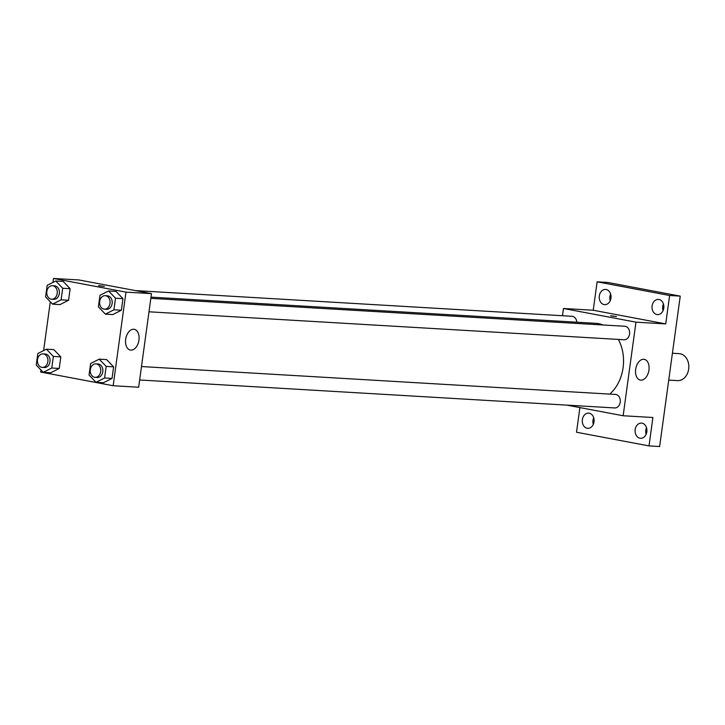 <?xml version="1.0" encoding="UTF-8"?>
<svg xmlns="http://www.w3.org/2000/svg" width="725" height="725" viewBox="0 0 725 725"><rect width="100%" height="100%" fill="white"/><g stroke="black" fill="none" stroke-linecap="round" stroke-linejoin="round"><path stroke-width="1.09" d="M668.731 380.099L677.522 380.616A13.521 10.503 -86.6 0 0 688.75 368.409A13.521 10.503 -86.6 0 0 680.15 353.755A13.521 10.503 -86.6 0 0 679.107 353.628L672.41 353.229M646.51 427.687A7.613 5.918 -86.6 0 0 646.12 434.32M663.447 304.011A7.613 5.918 -86.6 0 0 663.058 310.644M610.64 294.051A7.613 5.918 -86.6 0 0 610.251 300.676M593.702 417.718A7.613 5.918 -86.6 0 0 593.313 424.352M562.491 315.737L563.488 308.487L593.231 310.237L597.128 281.826L607.749 282.451L680.24 296.126L659.632 446.537L649.011 445.911L576.52 432.236L579.9 407.595M599.303 295.945A7.613 5.918 93.4 0 1 605.583 289.447A7.613 5.918 93.4 0 1 610.967 298.147A7.613 5.918 93.4 0 1 604.686 304.645A7.613 5.918 93.4 0 1 599.303 295.945M652.11 305.914A7.613 5.918 93.4 0 1 658.391 299.416A7.613 5.918 93.4 0 1 663.774 308.116A7.613 5.918 93.4 0 1 657.493 314.614A7.613 5.918 93.4 0 1 652.11 305.914M593.231 310.237L665.722 323.912L669.61 295.501L680.24 296.126M597.128 281.826L669.61 295.501M563.488 308.487L635.97 322.163L665.722 323.912M635.97 322.163L623.147 415.751L652.899 417.5L649.011 445.911M643.737 359.265A10.567 6.616 -79.3 0 1 644.271 359.328A10.567 6.616 -79.3 0 1 648.812 370.937A10.567 6.616 -79.3 0 1 640.347 380.09A10.567 6.616 -79.3 0 1 635.734 368.898A10.567 6.616 -79.3 0 1 643.737 359.265M635.173 429.59A7.613 5.918 93.4 0 1 641.453 423.092A7.613 5.918 93.4 0 1 646.836 431.792A7.613 5.918 93.4 0 1 640.556 438.29A7.613 5.918 93.4 0 1 635.173 429.59M582.365 419.621A7.613 5.918 93.4 0 1 588.637 413.123A7.613 5.918 93.4 0 1 594.02 421.823A7.613 5.918 93.4 0 1 587.748 428.321A7.613 5.918 93.4 0 1 582.365 419.621M603.046 324.981A38.878 30.196 -86.6 0 0 598.587 323.676A38.878 30.196 -86.6 0 0 595.606 323.314L150.999 297.132M609.716 394.11A38.878 30.196 -86.6 0 0 618.371 339.427M623.147 415.751L566.85 405.13M139.644 379.982L614.655 407.939A6.761 5.256 -86.6 0 0 620.274 401.84A6.761 5.256 -86.6 0 0 615.969 394.509A6.761 5.256 -86.6 0 0 615.452 394.445L141.484 366.542M576.819 322.208A6.761 5.256 -86.6 0 0 572.496 316.354A6.761 5.256 -86.6 0 0 571.98 316.29L135.285 290.58M150.827 298.356L624.787 326.259A6.761 5.256 93.4 0 1 629.635 333.319A6.761 5.256 93.4 0 1 623.998 339.753L148.988 311.795M611.683 316.028L616.467 316.535L611.683 316.028M610.613 315.737L616.467 316.535M52.952 282.406L53.487 278.463L78.989 279.959L151.471 293.634L138.656 387.232L113.154 385.727L40.672 372.052L40.953 369.986M43.609 350.592L50.297 301.799M99.207 359.156L106.648 359.591L113.617 366.85L112.031 378.423L103.476 382.746L96.035 382.311L89.057 375.061L90.643 363.479L99.207 359.156L106.176 366.406L104.59 377.988L96.035 382.311M55.734 281.001L63.175 281.436L70.144 288.695L68.558 300.268L60.003 304.6L52.562 304.156L45.593 296.906L47.179 285.324L55.734 281.001L62.713 288.251L61.127 299.833L52.562 304.156M53.487 278.463L125.978 292.139L113.154 385.727M46.391 349.187L53.831 349.622L60.809 356.881L59.223 368.463L50.659 372.786L43.219 372.342L36.25 365.092L37.836 353.51L46.391 349.187L53.369 356.446L51.783 368.019L43.219 372.342M108.551 290.97L115.982 291.405L122.96 298.655L121.374 310.237L112.81 314.559L105.379 314.124L98.401 306.865L99.987 295.292L108.551 290.97L115.52 298.22L113.934 309.802L105.379 314.124M125.978 292.139L151.471 293.634M133.744 329.241A10.567 6.616 -79.3 0 1 134.27 329.304A10.567 6.616 -79.3 0 1 138.819 340.913A10.567 6.616 -79.3 0 1 130.355 350.066A10.567 6.616 -79.3 0 1 125.733 338.874A10.567 6.616 -79.3 0 1 133.744 329.241M99.561 285.877L104.355 286.384L99.561 285.877M98.491 285.587L104.346 286.393M104.436 309.167L106.566 309.294A6.761 5.256 -86.6 0 0 112.176 303.186A6.761 5.256 -86.6 0 0 107.88 295.863A6.761 5.256 -86.6 0 0 107.354 295.8L105.234 295.673A6.761 5.256 -86.6 0 0 99.597 302.108A6.761 5.256 -86.6 0 0 104.436 309.167A6.761 5.256 -86.6 0 0 110.055 303.059A6.761 5.256 -86.6 0 0 105.75 295.737A6.761 5.256 -86.6 0 0 105.234 295.673M115.982 291.405L122.96 298.655L121.374 310.237L112.81 314.559M115.52 298.22L122.96 298.655M113.934 309.802L121.374 310.237M95.102 377.353L97.222 377.48A6.761 5.256 -86.6 0 0 102.832 371.372A6.761 5.256 -86.6 0 0 98.537 364.05A6.761 5.256 -86.6 0 0 98.02 363.986L95.89 363.859A6.761 5.256 -86.6 0 0 90.253 370.303A6.761 5.256 -86.6 0 0 95.102 377.353A6.761 5.256 -86.6 0 0 100.712 371.254A6.761 5.256 -86.6 0 0 96.407 363.923A6.761 5.256 -86.6 0 0 95.89 363.859M106.648 359.591L113.617 366.85L112.031 378.423L103.476 382.746M106.176 366.406L113.617 366.85M104.59 377.988L112.031 378.423M51.629 299.208L53.75 299.325A6.761 5.256 -86.6 0 0 59.368 293.226A6.761 5.256 -86.6 0 0 55.064 285.895A6.761 5.256 -86.6 0 0 54.547 285.831L52.427 285.704A6.761 5.256 -86.6 0 0 46.781 292.148A6.761 5.256 -86.6 0 0 51.629 299.208A6.761 5.256 -86.6 0 0 57.239 293.099A6.761 5.256 -86.6 0 0 52.943 285.768A6.761 5.256 -86.6 0 0 52.427 285.704M63.175 281.436L70.144 288.695L68.558 300.268L60.003 304.6M62.713 288.251L70.144 288.695M61.127 299.833L68.558 300.268M42.286 367.394L44.415 367.512A6.761 5.256 -86.6 0 0 50.025 361.413A6.761 5.256 -86.6 0 0 45.729 354.081A6.761 5.256 -86.6 0 0 45.204 354.017L43.083 353.891A6.761 5.256 -86.6 0 0 37.437 360.334A6.761 5.256 -86.6 0 0 42.286 367.394A6.761 5.256 -86.6 0 0 47.904 361.286A6.761 5.256 -86.6 0 0 43.6 353.954A6.761 5.256 -86.6 0 0 43.083 353.891M53.831 349.622L60.809 356.881L59.223 368.463L50.659 372.786M53.369 356.446L60.809 356.881M51.783 368.019L59.223 368.463"/></g></svg>

